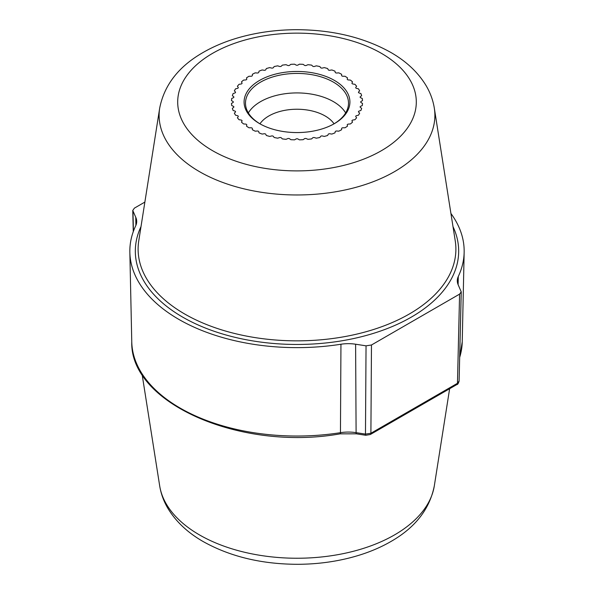 <?xml version="1.0" encoding="UTF-8"?>
<svg xmlns="http://www.w3.org/2000/svg" width="594" height="594" viewBox="0 0 594 594"><rect width="100%" height="100%" fill="white"/><g stroke="black" fill="none" stroke-linecap="round" stroke-linejoin="round"><path stroke-width="0.89" d="M135.915 225.304L135.751 217.285A28.096 16.224 180 0 1 136.702 221.28A28.096 16.224 180 0 1 135.722 225.75A167.166 96.51 0 0 0 129.848 252.316A167.166 96.51 0 0 0 340.949 344.238L340.451 432.677A2.807 0.601 81.1 0 1 340.147 433.843C241.142 451.492 129.782 403.571 131.764 341.802A165.251 95.404 0 0 0 340.451 432.677A30.004 17.323 180 0 1 356.103 432.655L365.473 434.103L370.901 433.264L457.462 383.293L459.593 294.119L461.241 291.869L458.249 284.957A28.096 16.224 180 0 1 457.298 280.561A28.096 16.224 180 0 1 458.278 276.5A167.166 96.51 0 0 0 464.152 252.316A167.166 96.51 0 0 0 450.928 213.484M241.988 83.019L241.468 81.898A65.555 37.845 180 0 1 243.562 80.093L245.545 79.945A1.403 0.809 0 0 0 246.77 79.143A1.403 0.809 0 0 0 246.755 79.032L246.495 77.888A65.555 37.845 180 0 1 248.975 76.255L250.98 76.255A1.403 0.809 0 0 0 252.383 75.445L252.383 74.287A65.555 37.845 180 0 1 255.205 72.854L257.195 73.01A1.403 0.809 0 0 0 258.769 72.312L259.036 71.161A65.555 37.845 180 0 1 262.154 69.958L264.092 70.255A1.403 0.809 0 0 0 265.815 69.684L266.335 68.562A65.555 37.845 180 0 1 269.706 67.605L271.555 68.05A1.403 0.809 0 0 0 273.389 67.612L274.161 66.543A65.555 37.845 180 0 1 277.717 65.845L279.455 66.424A1.403 0.809 0 0 0 281.37 66.127L282.373 65.125A65.555 37.845 180 0 1 286.063 64.701L287.652 65.407A1.403 0.809 0 0 0 289.62 65.251L290.837 64.338A65.555 37.845 180 0 1 294.587 64.197L296.005 65.013A1.403 0.809 0 0 0 297.995 65.013L299.413 64.197A65.555 37.845 180 0 1 303.163 64.338L304.38 65.251A1.403 0.809 0 0 0 306.348 65.407L307.937 64.701A65.555 37.845 180 0 1 311.627 65.125L312.63 66.127A1.403 0.809 0 0 0 314.545 66.424L316.283 65.845A65.555 37.845 180 0 1 319.839 66.543L320.612 67.612A1.403 0.809 0 0 0 322.445 68.05L324.294 67.605A65.555 37.845 180 0 1 327.665 68.562L328.185 69.684A1.403 0.809 0 0 0 329.908 70.255L331.846 69.958A65.555 37.845 180 0 1 334.964 71.161L335.231 72.312A1.403 0.809 0 0 0 336.805 73.01L338.795 72.854A65.555 37.845 180 0 1 341.617 74.287L341.617 75.445A1.403 0.809 0 0 0 343.02 76.255L345.025 76.255A65.555 37.845 180 0 1 347.505 77.888L347.245 79.032A1.403 0.809 0 0 0 347.23 79.143A1.403 0.809 0 0 0 348.455 79.945L350.438 80.093A65.555 37.845 180 0 1 352.532 81.898L352.012 83.019A1.403 0.809 0 0 0 351.96 83.227A1.403 0.809 0 0 0 352.999 84.014L354.937 84.311A65.555 37.845 180 0 1 356.6 86.256L355.836 87.325A1.403 0.809 0 0 0 355.724 87.637A1.403 0.809 0 0 0 356.593 88.387L358.449 88.825A65.555 37.845 180 0 1 359.652 90.882L358.65 91.884A1.403 0.809 0 0 0 358.464 92.293A1.403 0.809 0 0 0 359.162 92.991L360.9 93.57A65.555 37.845 180 0 1 361.635 95.701L360.417 96.614A1.403 0.809 0 0 0 360.127 97.112A1.403 0.809 0 0 0 360.677 97.758L362.266 98.463A65.555 37.845 180 0 1 362.511 100.624L361.093 101.44A1.403 0.809 0 0 0 360.684 102.02A1.403 0.809 0 0 0 361.093 102.591L362.511 103.408A65.555 37.845 180 0 1 362.266 105.576L360.677 106.274A1.403 0.809 0 0 0 360.127 106.92A1.403 0.809 0 0 0 360.417 107.417L361.635 108.331A65.555 37.845 180 0 1 360.9 110.462L359.162 111.041A1.403 0.809 0 0 0 358.464 111.739A1.403 0.809 0 0 0 358.65 112.147L359.652 113.15A65.555 37.845 180 0 1 358.449 115.206L356.593 115.644A1.403 0.809 0 0 0 355.724 116.394A1.403 0.809 0 0 0 355.836 116.706L356.6 117.775A65.555 37.845 180 0 1 354.937 119.721L352.999 120.018A1.403 0.809 0 0 0 351.96 120.805A1.403 0.809 0 0 0 352.012 121.013L352.532 122.134A65.555 37.845 180 0 1 350.438 123.938L348.455 124.087A1.403 0.809 0 0 0 347.23 124.888A1.403 0.809 0 0 0 347.245 125L347.505 126.143A65.555 37.845 180 0 1 345.025 127.777L343.02 127.777A1.403 0.809 0 0 0 341.617 128.586L341.617 129.744A65.555 37.845 180 0 1 338.795 131.177L336.805 131.022A1.403 0.809 0 0 0 335.231 131.72L334.964 132.87A65.555 37.845 180 0 1 331.846 134.073L329.908 133.776A1.403 0.809 0 0 0 328.185 134.348L327.665 135.469A65.555 37.845 180 0 1 324.294 136.427L322.445 135.981A1.403 0.809 0 0 0 320.612 136.42L319.839 137.489A65.555 37.845 180 0 1 316.283 138.187L314.545 137.608A1.403 0.809 0 0 0 312.63 137.905L311.627 138.907A65.555 37.845 180 0 1 307.937 139.33L306.348 138.625A1.403 0.809 0 0 0 304.38 138.781L303.163 139.694A65.555 37.845 180 0 1 299.413 139.835L297.995 139.018A1.403 0.809 0 0 0 296.005 139.018L294.587 139.835A65.555 37.845 180 0 1 290.837 139.694L289.62 138.781A1.403 0.809 0 0 0 287.652 138.625L286.063 139.33A65.555 37.845 180 0 1 282.373 138.907L281.37 137.905A1.403 0.809 0 0 0 279.455 137.608L277.717 138.187A65.555 37.845 180 0 1 274.161 137.489L273.389 136.42A1.403 0.809 0 0 0 271.555 135.981L269.706 136.427A65.555 37.845 180 0 1 266.335 135.469L265.815 134.348A1.403 0.809 0 0 0 264.092 133.776L262.154 134.073A65.555 37.845 180 0 1 259.036 132.87L258.769 131.72A1.403 0.809 0 0 0 257.195 131.022L255.205 131.177A65.555 37.845 180 0 1 252.383 129.744L252.383 128.586A1.403 0.809 0 0 0 250.98 127.777L248.975 127.777A65.555 37.845 180 0 1 246.495 126.143L246.755 125A1.403 0.809 0 0 0 246.77 124.888A1.403 0.809 0 0 0 245.545 124.087L243.562 123.938A65.555 37.845 180 0 1 241.468 122.134L241.988 121.013A1.403 0.809 0 0 0 242.04 120.805A1.403 0.809 0 0 0 241.001 120.018L239.063 119.721A65.555 37.845 180 0 1 237.4 117.775L238.164 116.706A1.403 0.809 0 0 0 238.276 116.394A1.403 0.809 0 0 0 237.407 115.644L235.551 115.206A65.555 37.845 180 0 1 234.348 113.15L235.35 112.147A1.403 0.809 0 0 0 235.536 111.739A1.403 0.809 0 0 0 234.838 111.041L233.1 110.462A65.555 37.845 180 0 1 232.365 108.331L233.583 107.417A1.403 0.809 0 0 0 233.873 106.92A1.403 0.809 0 0 0 233.323 106.274L231.734 105.576A65.555 37.845 180 0 1 231.489 103.408L232.907 102.591A1.403 0.809 0 0 0 233.316 102.02A1.403 0.809 0 0 0 232.907 101.44L231.489 100.624A65.555 37.845 180 0 1 231.734 98.463L233.323 97.758A1.403 0.809 0 0 0 233.873 97.112A1.403 0.809 0 0 0 233.583 96.614L232.365 95.701A65.555 37.845 180 0 1 233.1 93.57L234.838 92.991A1.403 0.809 0 0 0 235.536 92.293A1.403 0.809 0 0 0 235.35 91.884L234.348 90.882A65.555 37.845 180 0 1 235.551 88.825L237.407 88.387A1.403 0.809 0 0 0 238.276 87.637A1.403 0.809 0 0 0 238.164 87.325L237.4 86.256A65.555 37.845 180 0 1 239.063 84.311L241.001 84.014A1.403 0.809 0 0 0 242.04 83.227A1.403 0.809 0 0 0 241.988 83.019A1.403 0.809 0 0 1 242.04 83.227A1.403 0.809 0 0 1 241.001 84.014L239.063 84.311A65.555 37.845 0 0 0 237.4 86.256L238.164 87.325A1.403 0.809 0 0 1 238.276 87.637A1.403 0.809 0 0 1 237.407 88.387L235.551 88.825A65.555 37.845 0 0 0 234.348 90.882L235.35 91.884A1.403 0.809 0 0 1 235.536 92.293A1.403 0.809 0 0 1 234.838 92.991L233.1 93.57A65.555 37.845 0 0 0 232.365 95.701L233.583 96.614A1.403 0.809 0 0 1 233.873 97.112A1.403 0.809 0 0 1 233.323 97.758L231.734 98.463A65.555 37.845 0 0 0 231.489 100.624L232.907 101.44A1.403 0.809 0 0 1 233.316 102.02A1.403 0.809 0 0 1 232.907 102.591L231.489 103.408A65.555 37.845 0 0 0 231.734 105.576L233.323 106.274A1.403 0.809 0 0 1 233.873 106.92A1.403 0.809 0 0 1 233.583 107.417L232.365 108.331A65.555 37.845 0 0 0 233.1 110.462L234.838 111.041A1.403 0.809 0 0 1 235.536 111.739A1.403 0.809 0 0 1 235.35 112.147L234.348 113.15A65.555 37.845 0 0 0 235.551 115.206L237.407 115.644A1.403 0.809 0 0 1 238.276 116.394A1.403 0.809 0 0 1 238.164 116.706L237.4 117.775A65.555 37.845 0 0 0 239.063 119.721L241.001 120.018A1.403 0.809 0 0 1 242.04 120.805A1.403 0.809 0 0 1 241.988 121.013L241.468 122.134A65.555 37.845 0 0 0 243.562 123.938L245.545 124.087A1.403 0.809 0 0 1 246.77 124.888A1.403 0.809 0 0 1 246.755 125L246.495 126.143A65.555 37.845 0 0 0 248.975 127.777L250.98 127.777A1.403 0.809 0 0 1 252.383 128.586L252.383 129.744A65.555 37.845 0 0 0 255.205 131.177L257.195 131.022A1.403 0.809 0 0 1 258.769 131.72L259.036 132.87A65.555 37.845 0 0 0 262.154 134.073L264.092 133.776A1.403 0.809 0 0 1 265.815 134.348L266.335 135.469A65.555 37.845 0 0 0 269.706 136.427L271.555 135.981A1.403 0.809 0 0 1 273.389 136.42L274.161 137.489A65.555 37.845 0 0 0 277.717 138.187L279.455 137.608A1.403 0.809 0 0 1 281.37 137.905L282.373 138.907A65.555 37.845 0 0 0 286.063 139.33L287.652 138.625A1.403 0.809 0 0 1 289.62 138.781L290.837 139.694A65.555 37.845 0 0 0 294.587 139.835L296.005 139.018A1.403 0.809 0 0 1 297.995 139.018L299.413 139.835A65.555 37.845 0 0 0 303.163 139.694L304.38 138.781A1.403 0.809 0 0 1 306.348 138.625L307.937 139.33A65.555 37.845 0 0 0 311.627 138.907L312.63 137.905A1.403 0.809 0 0 1 314.545 137.608L316.283 138.187A65.555 37.845 0 0 0 319.839 137.489L320.612 136.42A1.403 0.809 0 0 1 322.445 135.981L324.294 136.427A65.555 37.845 0 0 0 327.665 135.469L328.185 134.348A1.403 0.809 0 0 1 329.908 133.776L331.846 134.073A65.555 37.845 0 0 0 334.964 132.87L335.231 131.72A1.403 0.809 0 0 1 336.805 131.022L338.795 131.177A65.555 37.845 0 0 0 341.617 129.744L341.617 128.586A1.403 0.809 0 0 1 343.02 127.777L345.025 127.777A65.555 37.845 0 0 0 347.505 126.143L347.245 125A1.403 0.809 0 0 1 347.23 124.888A1.403 0.809 0 0 1 348.455 124.087L350.438 123.938A65.555 37.845 0 0 0 352.532 122.134L352.012 121.013A1.403 0.809 0 0 1 351.96 120.805A1.403 0.809 0 0 1 352.999 120.018L354.937 119.721A65.555 37.845 0 0 0 356.6 117.775L355.836 116.706A1.403 0.809 0 0 1 355.724 116.394A1.403 0.809 0 0 1 356.593 115.644L358.449 115.206A65.555 37.845 0 0 0 359.652 113.15L358.65 112.147A1.403 0.809 0 0 1 358.464 111.739A1.403 0.809 0 0 1 359.162 111.041L360.9 110.462A65.555 37.845 0 0 0 361.635 108.331L360.417 107.417A1.403 0.809 0 0 1 360.127 106.92A1.403 0.809 0 0 1 360.677 106.274L362.266 105.576A65.555 37.845 0 0 0 362.511 103.408L361.093 102.591A1.403 0.809 0 0 1 360.684 102.02A1.403 0.809 0 0 1 361.093 101.44L362.511 100.624A65.555 37.845 0 0 0 362.266 98.463L360.677 97.758A1.403 0.809 0 0 1 360.127 97.112A1.403 0.809 0 0 1 360.417 96.614L361.635 95.701A65.555 37.845 0 0 0 360.9 93.57L359.162 92.991A1.403 0.809 0 0 1 358.464 92.293A1.403 0.809 0 0 1 358.65 91.884L359.652 90.882A65.555 37.845 0 0 0 358.449 88.825L356.593 88.387A1.403 0.809 0 0 1 355.724 87.637A1.403 0.809 0 0 1 355.836 87.325L356.6 86.256A65.555 37.845 0 0 0 354.937 84.311L352.999 84.014A1.403 0.809 0 0 1 351.96 83.227A1.403 0.809 0 0 1 352.012 83.019L352.532 81.898A65.555 37.845 0 0 0 350.438 80.093L348.455 79.945A1.403 0.809 0 0 1 347.23 79.143A1.403 0.809 0 0 1 347.245 79.032L347.505 77.888A65.555 37.845 0 0 0 345.025 76.255L343.02 76.255A1.403 0.809 0 0 1 341.617 75.445L341.617 74.287A65.555 37.845 0 0 0 338.795 72.854L336.805 73.01A1.403 0.809 0 0 1 335.231 72.312L334.964 71.161A65.555 37.845 0 0 0 331.846 69.958L329.908 70.255A1.403 0.809 0 0 1 328.185 69.684L327.665 68.562A65.555 37.845 0 0 0 324.294 67.605L322.445 68.05A1.403 0.809 0 0 1 320.612 67.612L319.839 66.543A65.555 37.845 0 0 0 316.283 65.845L314.545 66.424A1.403 0.809 0 0 1 312.63 66.127L311.627 65.125A65.555 37.845 0 0 0 307.937 64.701L306.348 65.407A1.403 0.809 0 0 1 304.38 65.251L303.163 64.338A65.555 37.845 0 0 0 299.413 64.197L297.995 65.013A1.403 0.809 0 0 1 296.005 65.013L294.587 64.197A65.555 37.845 0 0 0 290.837 64.338L289.62 65.251A1.403 0.809 0 0 1 287.652 65.407L286.063 64.701A65.555 37.845 0 0 0 282.373 65.125L281.37 66.127A1.403 0.809 0 0 1 279.455 66.424L277.717 65.845A65.555 37.845 0 0 0 274.161 66.543L273.389 67.612A1.403 0.809 0 0 1 271.555 68.05L269.706 67.605A65.555 37.845 0 0 0 266.335 68.562L265.815 69.684A1.403 0.809 0 0 1 264.092 70.255L262.154 69.958A65.555 37.845 0 0 0 259.036 71.161L258.769 72.312A1.403 0.809 0 0 1 257.195 73.01L255.205 72.854A65.555 37.845 0 0 0 252.383 74.287L252.383 75.445A1.403 0.809 0 0 1 250.98 76.255L248.975 76.255A65.555 37.845 0 0 0 246.495 77.888L246.755 79.032A1.403 0.809 0 0 1 246.77 79.143A1.403 0.809 0 0 1 245.545 79.945L243.562 80.093A65.555 37.845 0 0 0 241.468 81.898L241.988 83.019M459.593 294.119L371.473 344.995L366.045 345.834L355.606 344.216L356.103 432.655A2.807 0.594 98.8 0 0 356.4 433.828L365.77 435.276L370.322 434.511L456.875 384.541C457.595 384.682 458.338 383.524 459.103 381.044L461.241 291.869M133.264 231.675L132.759 210.462L134.407 208.123L144.869 202.086M132.759 210.462L135.751 217.285M340.949 344.238A28.096 16.224 180 0 1 355.606 344.216M259.949 123.819A39.798 22.98 180 0 1 325.141 115.971A39.798 22.98 0 0 1 334.051 123.819M345.663 112.912A51.507 29.737 0 0 0 333.42 101.633A51.507 29.737 180 0 0 248.337 112.912M260.09 123.901A51.507 29.737 180 0 1 245.493 103.163A51.507 29.737 180 0 1 277.287 75.69A51.507 29.737 180 0 1 333.42 82.135A51.507 29.737 0 0 1 348.507 103.163A51.507 29.737 0 0 1 333.91 123.901M259.585 123.619A52.911 30.546 0 0 0 334.415 123.619A52.911 30.546 0 0 0 334.415 80.413A52.911 30.546 180 0 0 259.585 80.413A52.911 30.546 180 0 0 259.585 123.619L259.585 123.619M459.667 357.417A165.251 95.404 0 0 0 462.236 341.802L464.152 252.316M458.115 284.652L458.278 276.5M381.363 53.312A119.312 68.882 0 0 0 212.637 53.312A119.312 68.882 0 0 0 212.637 150.72A119.312 68.882 180 0 0 381.363 150.72A119.312 68.882 180 0 0 381.363 53.312M159.682 108.145A137.89 79.611 0 0 0 199.502 171.659A137.89 79.611 180 0 0 355.494 187.452A137.89 79.611 180 0 0 434.318 108.145C433.026 100.148 430.234 92.56 425.95 85.388C417.909 72.216 406.162 61.212 390.726 52.383C363.669 37.288 332.039 29.722 295.834 29.7C275.727 29.826 256.556 32.507 238.328 37.741C225.2 41.535 213.305 46.54 202.628 52.755C178.564 66.639 164.248 85.098 159.682 108.145L138.766 240.8A158.888 91.736 180 0 0 184.652 313.981A158.888 91.736 180 0 0 364.404 332.187A158.888 91.736 180 0 0 455.234 240.8L434.318 108.145M452.992 226.596A161.672 93.34 180 0 1 378.126 331.86A161.672 93.34 180 0 1 182.677 317.122A161.672 93.34 180 0 1 141.008 226.596M133.427 231.229L132.952 211.256M365.77 435.276A2.807 0.594 98.8 0 1 365.473 434.103L366.045 345.834M371.473 344.995L370.901 433.264A2.807 1.619 60 0 1 370.322 434.511M459.103 381.044L457.462 383.293A2.807 1.619 60 0 1 456.875 384.541M159.682 485.855C160.974 493.844 163.758 501.425 168.035 508.59C176.076 521.77 187.823 532.781 203.274 541.617C230.331 556.712 261.961 564.278 298.166 564.3C318.273 564.174 337.444 561.493 355.672 556.259C368.8 552.465 380.695 547.46 391.372 541.245C415.436 527.361 429.752 508.902 434.318 485.855A137.89 79.611 180 0 1 343.933 553.489A137.89 79.611 180 0 1 199.502 534.927A137.89 79.611 0 0 1 159.682 485.855L142.1 374.354M340.147 433.843L356.4 433.828M131.764 341.802L129.848 252.316M459.667 357.677L462.236 341.802M434.318 485.855L449.636 388.721"/></g></svg>
